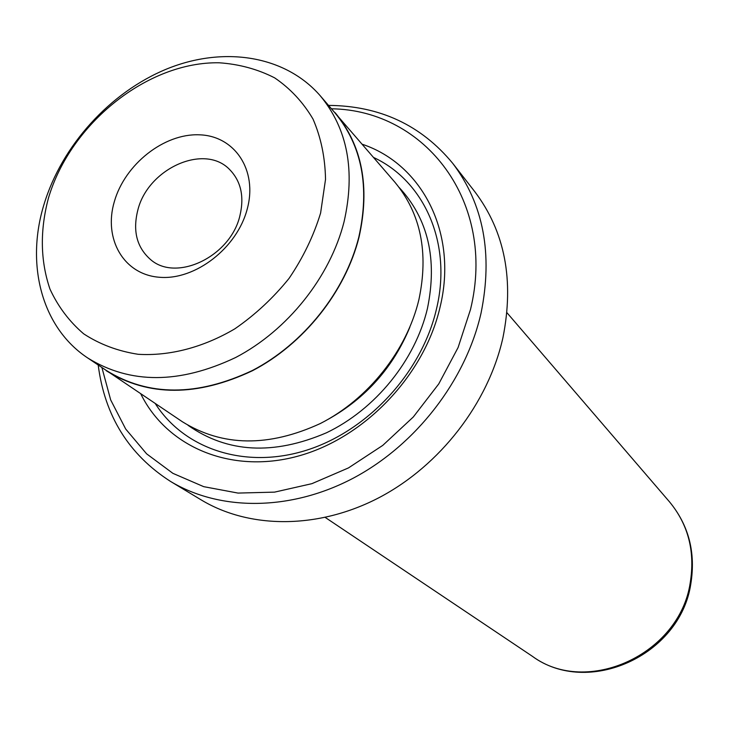 <?xml version="1.0" encoding="UTF-8"?>
<svg xmlns="http://www.w3.org/2000/svg" width="729" height="729" viewBox="0 0 729 729"><rect width="100%" height="100%" fill="white"/><g stroke="black" fill="none" stroke-linecap="round" stroke-linejoin="round"><path stroke-width="1.09" d="M320.605 213.05L325.526 179.37C325.125 157.473 320.951 137.371 313.014 119.064C303.1 102.242 290.306 88.501 274.633 77.848C257.674 69.191 239.212 64.17 219.229 62.785C147.668 61.482 70.549 123.319 48.469 198.006C39.84 230.4 40.341 260.736 49.946 289.021C58.028 306.563 69.273 321.507 83.698 333.846C99.718 344.325 117.87 351.15 138.155 354.294C169.556 356.199 203.373 347.414 234.875 328.806C255.223 314.764 273.302 297.933 289.103 278.332C303.155 257.583 313.652 235.822 320.605 213.05M344.088 221.662C355.524 170.823 347.596 128.878 320.295 95.827C285.039 55.185 223.302 45.9 166.695 69.009C110.033 92.291 61.755 145.636 43.977 204.521C25.488 264.6 41.726 327.603 87.717 357.975C130.227 384.256 179.525 384.101 235.631 357.52C287.636 330.374 330.128 277.047 344.088 221.662M247.24 208.995C237.162 247.96 195.281 280.373 159.578 277.275C123.702 274.751 103.245 238.921 114.325 201.651C124.896 164.326 163.961 133.371 199.199 134.81C234.565 135.685 257.847 170.057 247.24 208.995M137.854 209.988C132.587 230.765 136.724 247.204 150.265 259.296C175.962 282.606 230.455 256.672 239.887 215.82C244.434 196.784 241.062 181.403 229.772 169.684C204.639 142.993 148.078 168.39 137.854 209.988M87.717 357.975L106.407 370.514C148.479 396.53 197.131 396.53 252.352 370.514C303.537 343.942 345.236 291.582 358.823 237.053C369.949 186.998 361.994 145.609 334.966 112.895L320.295 95.827M170.522 481.422L201.158 499.884C249.646 529.117 318.382 529.4 379.335 497.506C440.188 465.476 488.33 403.055 502.928 337.737C514.346 280.282 504.942 231.558 474.697 191.554L452.727 163.342C483.582 204.156 493.014 254.12 481.022 313.233C465.731 380.456 415.922 444.936 353.255 478.169C290.488 511.275 219.985 511.248 170.522 481.422C128.805 454.641 104.694 415.84 98.196 365.01M101.942 367.68L110.671 399.911L125.67 428.998L146.602 453.821L172.891 473.34L203.719 486.662L238.028 493.077L274.56 492.13L311.884 483.673L348.462 467.918L382.761 445.392L413.297 416.988L438.758 383.901L458.085 347.542L470.506 309.47C496.695 201.997 425.399 110.152 331.622 108.794M328.524 105.395C379.763 105.787 421.162 125.106 452.727 163.342M140.788 393.879C166.713 446.713 230.482 474.333 297.277 456.336C364.017 438.539 424.269 375.699 440.07 307.119C458.113 233.28 422.301 164.28 362.258 144.251M155.295 403.602C184.273 449.201 245.354 469.676 306.709 450.158C367.999 430.748 421.781 372.364 436.434 309.178C452.381 243.604 424.46 181.065 373.64 157.491M100.092 366.277L182.45 421.799C222.71 446.722 268.673 447.287 320.359 423.513C368.236 399.191 406.773 350.64 418.92 299.583C428.807 252.699 420.815 213.606 394.954 182.286L330.009 107.127M106.279 370.751C148.424 396.795 197.14 396.786 252.444 370.733C303.701 344.115 345.455 291.673 359.06 237.062C370.195 186.943 362.24 145.508 335.185 112.74M188.009 425.289C227.384 452.955 273.53 455.452 326.464 432.78C375.417 409.388 415.22 360.326 427.44 308.485C437.582 259.114 428.133 218.746 399.073 187.389M328.123 419.33C365.967 398.034 393.213 367.325 409.844 327.212M669.459 501.789C688.777 525.217 695.885 552.637 690.791 584.038C680.139 655.663 587.884 697.052 532.37 656.3C586.572 696.532 679.401 654.806 690.199 582.963C695.284 551.707 688.367 524.652 669.459 501.789L506.956 312.723M532.37 656.3L325.307 517.481"/></g></svg>
